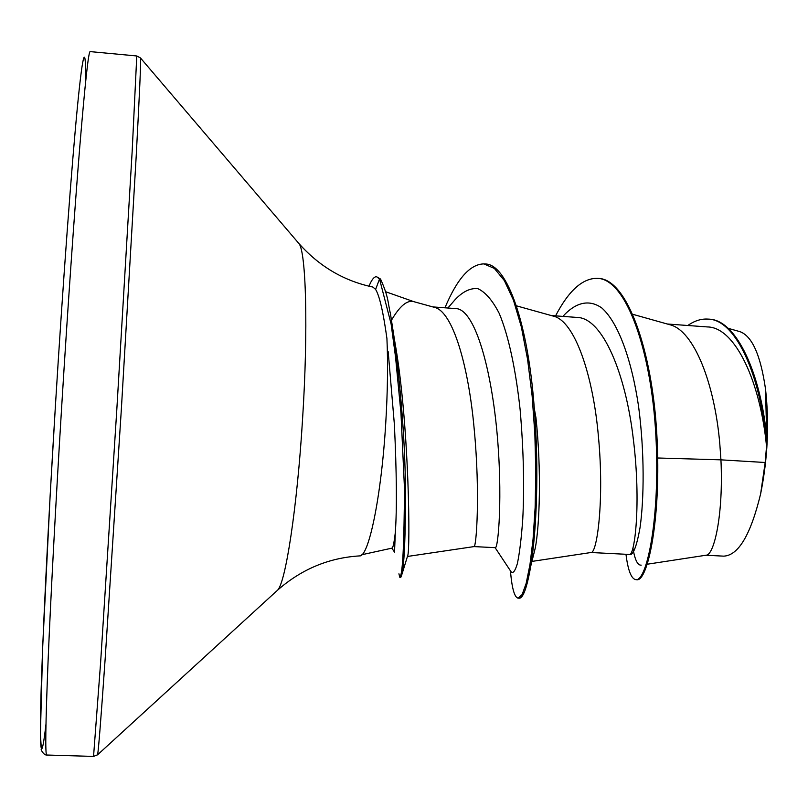 <?xml version="1.0" encoding="UTF-8"?>
<svg xmlns="http://www.w3.org/2000/svg" width="808" height="808" viewBox="0 0 808 808"><rect width="100%" height="100%" fill="white"/><g stroke="black" fill="none" stroke-linecap="round" stroke-linejoin="round"><path stroke-width="1.21" d="M361.883 554.722L392.062 548.117C393.052 547.774 394.142 542.532 395.334 532.381C396.991 508.737 396.678 472.741 394.375 424.392L388.183 351.712M391.537 320.099C399.697 306.131 407.04 299.97 413.565 301.596L434.25 307.303C452.904 311.1 468.63 366.559 474.205 429.22C480.376 494.011 476.296 547.844 474.033 546.592L495.254 547.673C498.172 549.622 503.02 495.87 496.829 430.614C490.577 365.054 474.084 308.04 455.338 308.565L432.856 306.919M97.445 754.925L97.556 754.813C98.313 752.591 100.859 720.453 105.192 658.409L121.341 409.444L136.178 156.56C139.572 93.223 141.036 60.388 140.552 58.055L298.879 243.491C319.311 266.458 343.986 280.982 372.902 287.062L375.619 289.446C379.507 295.758 383.275 312.1 386.921 338.471C388.052 363.408 387.648 391.88 385.699 423.877C381.315 496.769 368.65 557.338 359.55 555.904C328.725 557.813 301.364 569.266 277.477 590.254C285.487 583.528 297.172 507.798 302.566 419.069C308.313 329.422 306.081 251.167 298.879 243.491L298.263 242.764M647.319 564.206L706.263 555.187C714.161 554.884 723.554 514.666 720.938 459.843L765.176 462.499L766.529 446.481C760.601 382.659 735.432 327.169 707.455 326.937L667.267 323.998M657.763 457.995L720.938 459.843L719.837 444.349C714.868 384.345 694.173 330.351 669.761 324.705L632.927 314.342M590.971 552.51L629.402 554.46C634.603 556.55 641.38 503.465 633.31 439.017C625.796 373.973 602.627 317.453 576.831 317.413L551.308 315.554M531.896 561.419L591.133 552.49C597.031 553.106 604.435 500.304 598.455 436.875C593.193 375.558 574.862 320.826 553.227 316.09L516.464 305.838M641.209 565.135C637.613 565.509 634.846 559.803 632.906 548.026M687.81 325.503C694.496 320.776 701.233 318.645 708.01 319.099L708.949 319.17C736.815 319.614 761.005 375.023 766.721 437.31L765.55 389.305C760.661 355.267 752.127 336.047 739.926 331.654L728.089 328.3M765.176 462.499L760.641 493.809C750.743 534.704 738.431 555.48 723.705 556.146L705.909 555.237M562.873 316.393C575.74 302.232 589.214 299.021 601.859 308.01C618.453 322.745 631.785 360.459 638.542 406.171C644.663 452.318 644.107 499.081 640.037 527.624C636.512 547.339 632.836 556.278 629.028 554.44M555.571 315.867C568.761 290.516 582.76 278.013 597.546 278.336C626.594 279.164 651.329 351.662 655.813 434.654C660.53 517.756 646.733 581.75 635.896 579.669C631.311 578.962 628.008 570.499 625.978 554.288M708.01 319.099C737.3 319.342 762.186 380.972 766.529 446.127L766.529 446.481M597.546 278.336L598.516 278.406C627.594 279.245 652.359 351.733 656.843 434.714C661.56 517.807 647.733 581.79 636.856 579.72L635.896 579.669M766.721 437.31L766.529 446.127M398.93 573.821L399.809 577.306L400.808 577.356L402.02 574.023C404.384 562.691 405.555 534.371 405.535 489.052C404.808 443.087 401.99 400.283 394.304 338.683L396.364 350.894C409.343 431.108 410.333 550.915 407.697 555.651L407.535 556.449L474.033 546.592M534.31 408.626L535.957 417.746C541.643 471.256 539.542 525.321 535.351 547.713L530.775 566.014C536.482 531.957 539.188 469.135 534.31 408.626C528.331 325.331 507.545 263.368 484.921 263.984L483.931 263.903C470.125 264.105 457.126 278.74 444.945 307.808M495.112 547.662L511.05 571.741C512.999 573.872 515.1 571.165 517.362 563.61C519.564 553.207 521.362 538.441 522.746 519.302C524.463 486.78 523.584 450.228 520.13 409.656C515.908 370.842 508.808 336.128 499.172 313.312C492.456 300.263 485.305 292.021 477.72 288.608C470.054 287.981 462.429 291.759 454.854 299.94L447.885 308.02M391.86 548.167L394.516 552.106L395.334 532.381M510.595 572.751C512.131 589.133 514.666 597.597 518.191 598.162L522.14 594.567L526.18 583.356L529.957 564.64L533.068 539.047L535.128 507.656L535.805 472.013L534.856 434.007L532.119 395.758L527.584 359.388L521.332 326.856L513.464 300.212L504.354 280.598L494.395 268.458L483.931 263.903M399.809 577.306C402.647 575.043 404.192 545.208 404.444 487.79L400.98 413.322L395.556 357.217L391.102 323.897L379.528 278.982L380.548 279.053C389.052 298.021 387.739 302.929 390.385 313.393L394.304 338.683M518.191 598.162L519.18 598.203C523.15 598.324 527.018 587.598 530.775 566.014M760.641 493.809C767.731 458.51 769.367 423.675 765.55 389.305M369.014 286.204C371.599 279.78 374.104 276.619 376.518 276.7L379.528 278.982L375.619 289.446M376.518 276.7L380.548 279.053M46.733 755.025C45.117 755.096 45.561 723.796 48.076 661.116C50.692 598.031 55.712 503.566 61.731 405.798C67.811 307.04 74.538 210.969 79.77 146.834C85.072 83.083 88.527 51.338 90.142 51.601L136.774 55.974L132.169 151.288L116.837 409.181L100.576 663.126L93.546 756.419L46.733 755.025C43.743 755.419 40.218 748.804 41.39 749.41L40.4 734.411L42.632 648.238L50.146 495.496L55.439 405.353C63.135 280.295 71.912 162.883 77.618 104.858C83.335 46.733 85.931 45.086 85.597 81.911M45.955 724.392C41.784 760.682 39.42 759.086 40.814 701.97C42.218 644.915 47.803 529.432 55.439 405.353M276.78 590.9L97.556 754.813L93.546 756.419M136.774 55.974L140.461 57.944M413.989 301.717L385.578 291.708M407.697 555.651L402.02 574.023"/></g></svg>
